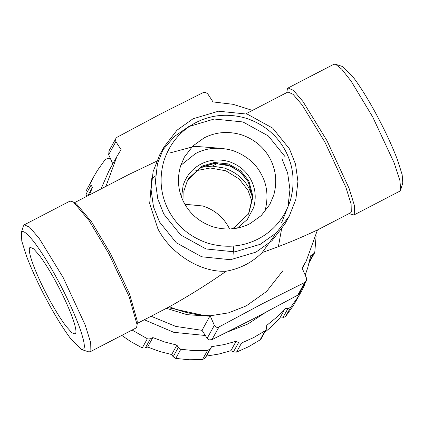<?xml version="1.0" encoding="UTF-8"?>
<svg xmlns="http://www.w3.org/2000/svg" width="424" height="424" viewBox="0 0 424 424"><rect width="100%" height="100%" fill="white"/><g stroke="black" fill="none" stroke-linecap="round" stroke-linejoin="round"><path stroke-width="0.64" d="M229.575 229.008L228.674 227.232C223.098 216.998 214.523 209.917 202.942 205.995L184.885 204.262M232.956 256.202L233.788 246.031M89.469 194.934L92.39 187.456L91.123 184.975L90.89 182.405L94.139 176.002L86.019 191.065L85.998 194.229L86.888 196.27M92.39 187.456L87.757 195.819M316.113 236.099L314.762 252.402L313.14 254.389L310.707 255.714L307.729 267.804L305.201 275.139M121.757 335.395L130.507 341.447L142.257 347.945L145.262 348.056L147.642 347.018L159.466 351.427L171.688 354.533L173.156 356.775L175.748 358.418L189.078 359.759L202.455 359.6L205.025 358.185L206.435 356.075L218.826 354.056L230.9 350.701L233.401 351.957L236.523 352.121L248.655 346.678L260.076 339.905L261.131 338.765L266.208 329.596L265.132 330.768L253.716 337.541L241.585 342.984L239.29 343.053L236.126 341.262L224.052 344.617L211.666 346.631L206.435 356.075M211.666 346.631L210.145 348.936L207.511 350.463L194.134 350.621L180.809 349.281L178.281 347.526L176.914 345.094L164.692 341.988L152.868 337.578L147.642 347.018M171.688 354.533L176.914 345.094M152.868 337.578L150.382 338.803L147.796 338.999L132.087 330.036M94.139 176.002L97.478 170.358L105.168 159.588L107.935 158.316L110.728 158.385M309.197 262.562L314.486 253.054M264.613 332.485L271.18 326.904L279.866 317.989L282.76 317.868L285.596 316.479L293.286 305.715L301.687 290.928L298.342 296.577L290.652 307.342L287.885 308.619L285.098 308.55L276.406 317.465L266.776 325.367L266.208 329.596M305.057 283.158L304.745 285.002L301.687 290.928M279.866 317.989L285.098 308.55M230.9 350.701L236.126 341.262M155.55 175.907L151.532 179.045M29.643 247.828L30.136 247.319L33.528 248.75L39.252 255.184C44.7 262.472 50.514 271.853 56.689 283.338C62.847 294.855 67.867 305.672 71.746 315.795C75.366 325.574 76.654 331.489 75.605 333.534L75.112 334.038L71.72 332.612L66.001 326.173C60.547 318.89 54.733 309.509 48.559 298.019C42.4 286.507 37.381 275.69 33.501 265.567C29.881 255.789 28.599 249.874 29.643 247.828M26.67 256.599L21.788 241.155L21.439 232.522C22.737 229.776 27.083 233.11 34.471 242.512C42.31 253.107 50.202 265.843 58.141 280.72C66.118 295.528 72.928 310.209 78.578 324.763C83.581 338.474 85.325 346.498 83.809 348.841L81.593 349.54L70.776 338.85C62.938 328.256 55.046 315.52 47.106 300.643C39.13 285.834 32.319 271.153 26.67 256.599M221.916 148.374L194.637 146.317L170.077 152.91M21.2 233.099L23.315 226.167L24.29 224.805L29.638 227.227L39.199 238.415L63.171 277.545L85.224 325.07L90.699 342.687L90.868 351.051L90.153 351.788L88.478 351.798L81.593 349.54M144.287 319.776L173.771 332.321L205.327 335.49M227.704 331.886L247.881 323.984L265.17 312.674M278.441 246.424L281.467 229.575M167.814 307.575L202.942 315.271M290.323 200.526C295.258 182.871 293.594 166.213 285.331 150.552C276.856 135.002 263.823 124.243 246.222 118.275C228.366 113.155 211.592 114.597 195.909 122.594C180.343 130.804 169.658 143.603 163.871 160.988C158.936 178.642 160.601 195.3 168.863 210.961C177.338 226.511 190.371 237.27 207.972 243.238C225.828 248.358 242.602 246.916 258.285 238.919C273.851 230.709 284.531 217.91 290.323 200.526M289.491 148.957L295.517 164.146L297.929 181.393L295.867 199.317L289.232 216.187L276.316 232.887L260.31 244.293L234.817 251.883L206.027 248.957L180.629 234.938L163.828 214.131L157.808 198.941L155.396 181.695L157.458 163.765L164.093 146.895L177.009 130.195L193.015 118.789L218.503 111.199L247.298 114.125L272.696 128.143L289.491 148.957M24.29 224.805L70.029 201.087L73.384 201.935L89.082 220.581L108.91 253.828L129.076 296.509L137.122 324.832L136.608 327.328L135.887 328.065L90.153 351.788M250.075 223.612C238.521 229.506 226.162 230.566 213.002 226.798C200.038 222.399 190.434 214.47 184.186 203.011C178.101 191.473 176.872 179.198 180.507 166.187L184.366 157.097L192.968 145.898L204.119 137.901C215.673 132.007 228.032 130.947 241.187 134.715C254.156 139.114 263.76 147.043 270.009 158.502C276.093 170.04 277.322 182.315 273.687 195.321L269.828 204.416L261.226 215.609L250.075 223.612M109.053 150.817L108.677 154.681L112.959 164.236M105.899 186.412L116.95 156.414L121.063 149.608L115.879 141.674L115.498 139.3L116.054 138.171L117.215 137.18L160.685 113.913L203.032 92.671L204.463 92.315L205.762 92.48L207.824 93.985L213.012 101.919L233.025 104.304L252.455 110.399M108.782 151.23L116.054 138.171M289.232 216.187L284.896 224.015L271.985 240.715L255.974 252.121L230.486 259.711L201.692 256.78L176.294 242.767L159.498 221.953L153.477 206.764L151.066 189.517L153.122 171.593L159.758 154.723L164.093 146.895M73.384 201.935L76.596 204.071L91.531 221.81L110.388 253.435L129.574 294.033L137.228 320.979L137.122 324.832M214.358 325.335L210.119 315.695L202.02 330.328L207.156 338.347L209.223 339.868L211.942 339.672L254.347 318.329L297.759 295.162L299.185 293.768L306.192 281.117L304.792 282.458L262.445 303.701L218.975 326.968L217.507 327.386L216.235 327.174L214.358 325.335L207.156 338.347M274.62 235.373L262.223 252.529C281.419 245.841 299.842 238.309 317.481 229.941L306.181 261.2L302.068 268.01L306.303 277.651L306.499 280.359L305.921 281.531M166.367 308.328L187.058 314.672L208.306 316.097L228.441 312.88L246.206 305.916L266.542 291.505L283.089 270.48M180.762 165.376L195.411 153.631C206.281 147.801 218.636 146.741 232.479 150.446C245.973 155.29 255.577 163.219 261.295 174.232C267.306 185.092 268.535 197.367 264.979 211.051L264.719 211.868M162.053 150.88L174.232 136.581L188.68 126.617L214.173 119.027L242.963 121.953L268.365 135.972L285.161 156.779M151.824 178.122L149.672 203.642L157.898 228.796C170.263 253.377 200.541 272.786 226.231 271.196C208.253 283.783 189.332 295.618 169.473 306.706L137.159 323.475M169.473 306.706C182.58 312.329 196.132 315.329 210.119 315.695M101.013 188.945L108.846 171.047L116.95 156.414M202.02 330.328L175.78 326.416L151.114 316.235M181.552 197.224L183.11 185.458C186.353 175.753 192.316 168.614 200.987 164.04C209.726 159.583 219.086 158.777 229.055 161.629C238.882 164.968 246.153 170.973 250.876 179.638C255.476 188.362 256.409 197.653 253.663 207.516L247.351 219.452L237.308 228.096M74.513 202.688L128.742 174.561L156.578 161.252M281.928 158.671L287.658 173.119L289.952 189.528L287.991 206.578L281.679 222.627M262.223 252.529C252.222 262.477 240.223 268.699 226.231 271.196M246.015 113.738L287.949 91.992L293.037 94.298L302.126 104.935L324.932 142.162L345.904 187.36L351.114 204.119L351.279 212.074L350.595 212.779L317.401 229.994M286.841 92.565L287.393 88.717L288.113 87.975L293.461 90.397L303.017 101.585L326.994 140.72L349.042 188.24L354.517 205.857L354.687 214.221L353.971 214.957L350.616 214.104L349.487 213.352M288.113 87.975L333.847 64.257L335.522 64.241L341.771 69.229L351.136 81.191L372.728 116.998L394.193 162.98L399.933 180.688L400.685 189.873L399.705 191.235L353.971 214.957M252.211 202.057L248.024 190.307L239.141 178.96L225.822 170.787L210.288 167.994L195.718 170.777M335.522 64.241L342.406 66.504L353.224 77.189C360.623 87.074 368.514 99.81 376.894 115.397C385.252 131.021 392.062 145.702 397.325 159.44L402.148 174.603L402.8 182.945L400.685 189.873M200.907 167.374L212.26 166.107L217.618 163.33M252.391 196.572L249.068 188.42C244.171 178.981 235.935 172.186 224.37 168.031L212.26 166.107M85.998 194.229L91.123 184.975M313.14 254.389L309.653 260.681M178.281 347.526L173.156 356.775M145.262 348.056L150.382 338.803M86.019 191.065L91.075 181.928M290.652 307.342L285.596 316.479M282.76 317.868L287.885 308.619M241.585 342.984L236.523 352.121M233.401 351.957L238.521 342.703M260.076 339.905L265.132 330.768M205.025 358.185L210.145 348.936M180.809 349.281L175.748 358.418M202.455 359.6L207.511 350.463M142.257 347.945L147.319 338.808M115.879 141.674L108.677 154.681M218.975 326.968L211.942 339.672M297.759 295.162L304.792 282.458M184.043 202.741L183.852 191.118L187.689 179.898L201.798 166.187L214.231 162.487L228.282 163.913L240.668 170.75L248.862 180.905L252.974 196.725L248.734 213.701L234.043 227.693L231.266 228.918M187.419 180.401L201.246 167.183L213.68 163.484L227.73 164.91L240.117 171.747L248.31 181.901L252.418 197.441L248.459 214.194L252.413 197.531L248.305 181.933L241.24 172.785L230.672 166.012L214.703 163.415L200.563 167.559L188.59 178.515M306.181 261.2L302.222 268.355M187.689 179.898L183.857 191.118L184.064 202.778"/></g></svg>
